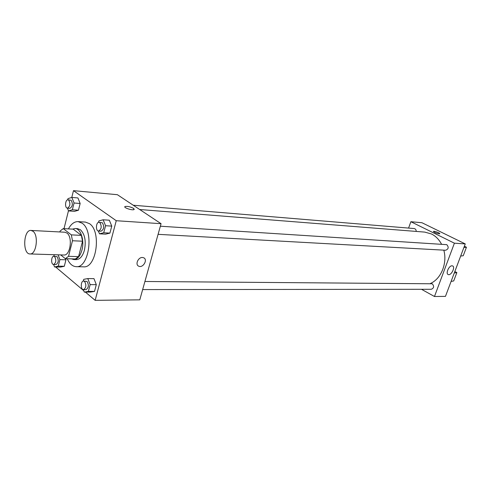 <?xml version="1.0" encoding="UTF-8"?>
<svg xmlns="http://www.w3.org/2000/svg" width="491" height="491" viewBox="0 0 491 491"><rect width="100%" height="100%" fill="white"/><g stroke="black" fill="none" stroke-linecap="round" stroke-linejoin="round"><path stroke-width="0.74" d="M33.038 231.286C38.912 235.392 36.303 254.798 30.019 253.951C22.328 254.221 23.365 229.524 31.007 230.439L33.038 231.286M31.007 230.439L64.849 232.218L66.929 233.041C72.938 237.036 70.317 255.842 63.898 255.007L30.019 253.951M63.235 228.603L73.227 229.162L81.377 235.379L71.336 234.87L63.235 228.603L60.086 231.071L59.865 231.955M60.712 254.909L65.334 258.689L68.537 256.327L72.478 240.756L71.336 234.87M68.537 256.327L78.578 256.633L82.525 241.204L72.478 240.756M81.377 235.379L82.525 241.204M78.578 256.633L75.356 258.972L65.334 258.689M71.465 258.861L73.81 259.555C77.461 259.346 80.174 256.173 81.954 250.042C84.618 240.461 80.727 228.438 75.111 228.511L72.496 229.119M75.111 228.511L77.578 228.653L80.42 229.757C84.869 234.17 86.213 240.964 84.44 250.134C82.66 256.253 79.941 259.414 76.283 259.622L73.81 259.555M68.427 228.892C71.121 223.97 74.331 221.545 78.069 221.619L82.089 223.178C94.278 230.868 89.098 268.282 76.179 266.674C72.49 266.441 69.507 263.796 67.236 258.745M78.069 221.619L85.409 222.085L89.448 223.638C101.686 231.279 96.506 268.424 83.538 266.828L76.179 266.674M83.341 289.629L84.28 292.096L90.436 292.077L94.524 291.396L96.304 284.651L93.965 278.636L87.803 278.575L83.74 279.336L83.28 281.091M53.629 264.489L54.532 266.944L60.571 267.067L64.309 266.275L65.947 259.782L65.542 258.696L65.947 259.782L59.89 259.616L58.104 254.829M55.612 266.963L83.758 290.721M85.385 292.096L95.156 300.345L116.25 220.717L73.478 190.655L71.79 197.443M68.458 210.811L64.014 228.646M98.341 231.009L99.477 233.82L105.657 234.146L109.91 233.108L111.764 226.106L109.321 220.201L103.135 219.79L98.9 220.913L98.519 222.38M67.42 208.147L68.495 210.903L74.564 211.345L78.45 210.216L80.15 203.489L77.934 197.941L71.852 197.419L67.991 198.622L67.69 199.837M95.156 300.345L139.788 299.841L161.06 223.693L116.25 220.717M142.445 257.499L143.611 257.75C148.141 259.469 143.059 268.332 138.763 266.202C134.878 264.79 138.112 257.124 142.445 257.499C138.112 257.124 134.878 264.79 138.763 266.202L138.763 266.202C143.059 268.332 148.141 259.469 143.611 257.75M161.06 223.693L117.386 194.7L73.478 190.655M124.806 206.772L125.015 206.527C127.378 206.073 130.207 206.68 133.497 208.35L134.031 209.54C132.441 210.719 122.965 207.546 125.015 206.527C127.378 206.073 130.207 206.68 133.497 208.35L134.233 209.301M139.702 209.516L424.764 232.102L431.515 233.986C435.701 236.103 439.034 239.491 441.513 244.156M443.815 250.158C447.516 263.274 441.059 278.974 430.343 283.522M416.215 231.427C416.178 229.77 415.49 228.812 414.165 228.548L133.251 205.232M144.919 281.484L432.252 283.78C434.32 286.235 434.007 288.07 431.301 289.285L142.654 289.58M160.354 226.216L446.792 244.665C448.946 247.206 448.559 249.072 445.625 250.257L158.084 234.336M421.499 289.297L434.467 296.503L454.402 243.186L410.869 221.711L408.592 228.082M452.064 265.809L452.549 265.907C455.691 266.895 451.161 275.948 448.228 274.549C445.362 273.702 448.964 265.471 452.064 265.809M454.402 243.186L465.253 243.91L445.454 296.38L434.467 296.503M465.253 243.91L421.941 222.724L410.869 221.711M439.132 233.82C435.965 233.151 434.075 232.341 433.467 231.39C434.038 230.788 440.593 233.256 439.727 233.753L439.132 233.82M439.727 233.753C440.593 233.256 434.038 230.788 433.461 231.396L433.418 231.451M454.273 273.014L456.863 272.585L454.832 271.529M464.382 246.218L466.45 247.237L463.24 255.731L460.668 256.057M466.45 247.237L463.897 247.513M456.863 272.585L453.702 280.944L451.094 281.429M68.495 210.903L72.367 209.767L74.061 202.998L71.852 197.419M68.022 199.819L71.14 200.279C73.061 203.857 72.65 206.545 69.894 208.331L67.445 208.147C64.579 208.129 65.186 199.389 68.022 199.819L68.691 200.076C70.612 203.667 70.195 206.355 67.445 208.147M74.564 211.345L78.45 210.216L72.367 209.767M78.45 210.216L80.15 203.489L74.061 202.998M80.15 203.489L77.934 197.941M54.532 266.944L58.251 266.147L59.89 259.616M54.427 254.712L53.685 256.296M53.844 256.29L57.085 256.695C58.908 260.187 58.558 262.802 56.035 264.539L53.599 264.489C50.831 264.618 51.089 256.02 53.844 256.29L54.648 256.621C56.465 260.126 56.121 262.746 53.599 264.489M60.571 267.067L64.309 266.275L58.251 266.147M64.309 266.275L65.947 259.782M99.477 233.82L103.724 232.771L105.571 225.725L103.135 219.79M99.065 222.306L102.361 222.767C104.466 226.517 104.037 229.322 101.072 231.181L98.581 231.04C95.426 231.071 95.935 221.901 99.065 222.306L99.863 222.607C101.968 226.363 101.545 229.18 98.581 231.04M105.657 234.146L109.91 233.108L103.724 232.771M109.91 233.108L111.764 226.106L105.571 225.725M111.764 226.106L109.321 220.201M84.28 292.096L88.355 291.415L90.135 284.627L87.803 278.575M83.623 281.048L87.06 281.447C89.055 285.099 88.699 287.83 85.999 289.641L83.519 289.641C80.481 289.843 80.592 280.827 83.623 281.048L84.575 281.429C86.569 285.093 86.213 287.83 83.519 289.641M90.436 292.077L94.524 291.396L88.355 291.415M94.524 291.396L96.304 284.651L90.135 284.627M96.304 284.651L93.965 278.636"/></g></svg>

